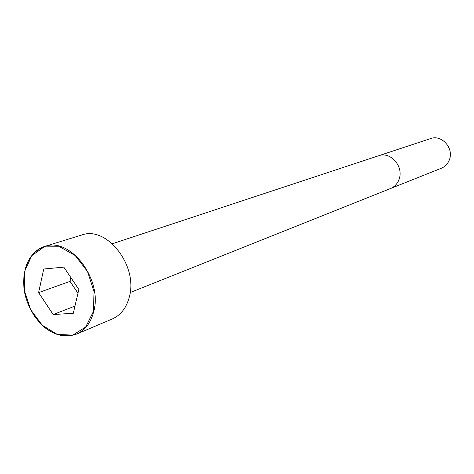 <?xml version="1.0" encoding="UTF-8"?>
<svg xmlns="http://www.w3.org/2000/svg" width="474" height="474" viewBox="0 0 474 474"><rect width="100%" height="100%" fill="white"/><g stroke="black" fill="none" stroke-linecap="round" stroke-linejoin="round"><path stroke-width="0.71" d="M34.513 316.164C47.116 333.121 61.116 339.1 76.515 334.111L112.261 318.978C120.692 315.216 126.362 307.964 129.272 297.21C138.503 266.086 106.745 225.351 81.658 235.045L44.562 246.474C29.56 252.565 22.699 266.151 23.967 287.238M449.411 159.673C454.045 148.131 441.62 134.308 430.599 138.58L378.619 155.756C390.452 151.147 404.008 166.516 399.12 179.196C397.52 183.681 394.67 186.792 390.564 188.516L441.401 168.211C445.216 166.599 447.889 163.755 449.411 159.673M53.195 314.552L73.322 313.255L78.838 289.43L63.824 267.129L43.727 269.025L38.607 292.624L53.195 314.552L74.987 306.068M70.881 277.616L70.028 281.372L77.967 293.181M38.607 292.624L70.028 281.372M93.722 311.602C102.917 279.263 70.081 236.544 44.562 246.474C27.936 251.51 19.576 274.517 25.685 296.997C29.589 310.156 36.356 320.661 45.996 328.506C54.392 334.751 66.567 337.737 76.515 334.111C85.101 330.277 90.836 322.776 93.722 311.602M93.354 311.554L94.065 291.717L87.566 271.638L75.224 255.545L59.665 246.741L44.129 246.877L31.717 255.682L24.731 271.223L24.37 290.408L30.62 309.617L42.305 325.277L57.289 334.413L72.759 335.118L85.681 327.036L93.354 311.554M130.178 292.547L390.564 188.516M112.385 243.743L378.619 155.756"/></g></svg>
